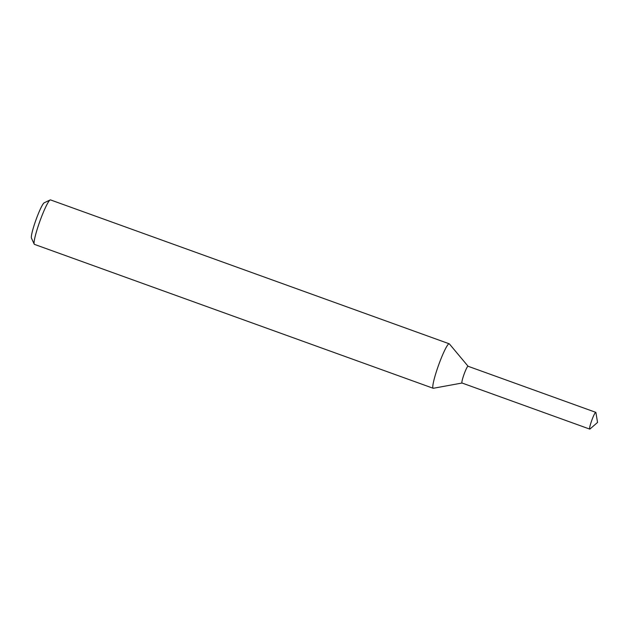 <?xml version="1.0" encoding="UTF-8"?>
<svg xmlns="http://www.w3.org/2000/svg" width="629" height="629" viewBox="0 0 629 629"><rect width="100%" height="100%" fill="white"/><g stroke="black" fill="none" stroke-linecap="round" stroke-linejoin="round"><path stroke-width="0.94" d="M468.094 366.267L449.381 343.906A23.643 2.76 109.8 0 0 449.224 343.796A23.643 2.76 109.8 0 0 438.602 365.095A23.643 2.76 109.8 0 0 433.177 388.266A23.643 2.76 109.8 0 0 433.365 388.274L462.056 383.022M449.224 343.796L50.509 199.904A23.643 2.76 109.8 0 0 50.147 199.951A23.643 2.76 109.8 0 0 39.894 221.204A23.643 2.76 109.8 0 0 34.21 244.115A23.643 2.76 109.8 0 0 34.461 244.374L433.177 388.266M50.147 199.951L44.203 202.79A18.909 2.209 109.8 0 0 35.995 219.796A18.909 2.209 109.8 0 0 31.45 238.124L34.21 244.115M468.125 366.298A8.908 1.038 109.8 0 0 464.06 374.279A8.908 1.038 109.8 0 0 462.095 383.014M595.773 412.341L468.062 366.259A8.908 1.038 109.8 0 0 464.06 374.279A8.908 1.038 109.8 0 0 462.016 383.006L589.727 429.096A8.908 1.038 109.8 0 0 589.829 429.088A8.908 1.038 109.8 0 0 589.986 428.994L597.55 422.452L595.907 412.593A8.908 1.038 109.8 0 0 595.773 412.341A8.908 1.038 109.8 0 0 595.663 412.349A8.908 1.038 109.8 0 0 591.63 420.77A8.908 1.038 109.8 0 0 589.727 429.096"/></g></svg>
